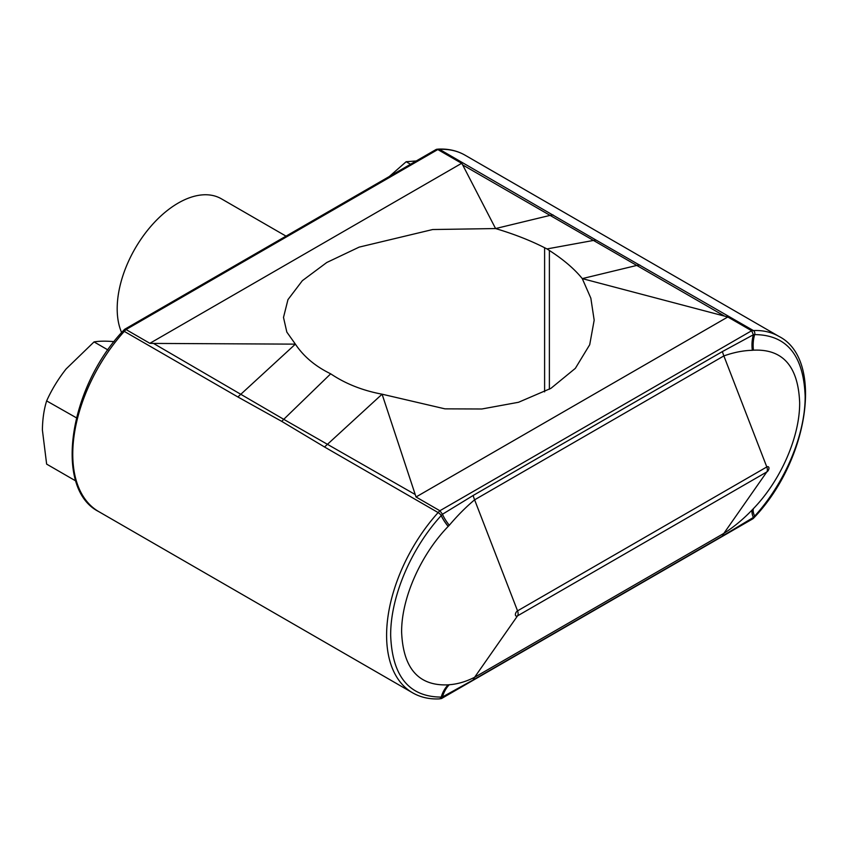 <?xml version="1.0" encoding="UTF-8"?>
<svg xmlns="http://www.w3.org/2000/svg" width="848" height="848" viewBox="0 0 848 848"><rect width="100%" height="100%" fill="white"/><g stroke="black" fill="none" stroke-linecap="round" stroke-linejoin="round"><path stroke-width="1.27" d="M121.614 332.533A86.284 49.82 -60 0 1 178.197 203.075A86.284 49.82 -60 0 1 221.349 198.792L286.02 236.136M389.296 176.522L406.16 161.724L410.538 164.247M406.16 161.724L416.22 160.972M75.811 480.964L46.64 464.121L42.4 430.063C42.527 419.294 43.937 409.573 46.64 400.903C51.675 389.709 58.162 379.067 66.102 368.965L94.043 341.914L107.919 349.927M46.64 400.903L76.437 417.82M94.043 341.914C99.089 341.044 105.576 340.938 113.515 341.585L114.056 341.638M462.679 164.925L495.582 228.557L432.692 229.532L359.16 247.118L326.756 262.509L302.344 280.688L287.96 299.63L283.497 317.428L286.825 332.087L295.39 344.14L153.499 343.419L283.741 419.325L330.678 373.82L328.293 372.611C314.131 365.318 303.16 355.831 295.39 344.14L237.885 396.97L124.285 331.377A125.504 72.462 120 0 0 98.75 511.609C53.827 489.052 68.412 388.861 122.918 331.08A3.063 0.869 42 0 1 124.285 331.377A30.655 17.702 120 0 1 126.023 329.554L149.863 343.313L461.641 163.314L462.679 164.925L550.076 215.381L495.582 228.557C514.036 234.08 530.371 240.472 544.607 247.733L544.607 391.871M149.863 343.313L153.499 343.419M415.001 494.395L283.741 419.325L281.748 421.382L324.53 446.991L438.13 512.574A30.655 17.702 -60 0 1 439.868 510.75L416.029 496.981L382.088 394.193L444.977 408.853L481.844 408.99L518.51 402.281L550.914 388.352L575.336 368.361L589.71 344.723L594.172 320.184L590.844 298.178L582.279 278.61L727.807 316.982L416.029 496.981M281.748 421.382L237.885 396.97M449.292 525.272A104.781 60.494 120 0 0 448.221 526.385L448.168 526.428C420.682 554.815 401.284 598.476 401.623 632.301C403.235 668.648 418.753 686.159 448.168 684.845L448.221 684.845A30.655 23.066 -96.1 0 0 441.257 697.088L441.204 697.088C409.096 696.886 392.253 676.344 390.663 635.449C390.398 597.246 410.761 548.868 441.204 515.573L441.257 515.52A120.066 69.324 -60 0 1 442.486 514.238L473.152 495.476L722.411 351.57L753.363 334.759A30.655 22.917 -97.3 0 0 752.324 350.309C743.346 350.5 733.859 352.365 723.863 355.916L474.604 499.822C465.997 507.019 457.56 515.499 449.292 525.272A30.655 10.07 44.2 0 1 442.486 514.238L439.868 510.75L751.646 330.741A30.655 17.702 -60 0 1 753.395 330.561A125.504 72.462 -60 0 1 778.92 336.391L465.075 155.195A125.504 72.462 120 0 0 439.54 149.365L595.921 239.995L546.992 248.93L549.377 250.478C563.549 259.626 574.509 269.007 582.279 278.61L636.774 265.435L724.171 315.891M727.807 316.982L751.646 330.741L753.363 334.759A120.066 69.324 -60 0 1 754.603 334.61L754.646 334.61A3.063 2.353 87.5 0 0 753.395 330.561L595.921 239.995M330.678 373.82L333.063 375.367C347.298 384.473 363.644 390.748 382.088 394.193L324.53 446.991M546.992 248.93L544.607 247.733M639.784 264.979L636.774 265.435L550.076 215.381L553.15 214.957M465.075 155.195C457.252 150.711 448.391 148.676 438.501 149.1A3.063 2.353 -92.5 0 1 439.54 149.365A30.655 17.702 120 0 0 437.801 149.545L461.641 163.314M122.918 331.08L124.603 329.331L126.023 329.554L437.801 149.545L436.158 149.46L124.603 329.331M753.448 350.182A30.655 23.076 -96 0 1 754.646 334.61C786.743 334.812 803.586 355.344 805.155 396.228C805.42 434.441 785.089 482.841 754.646 516.125L754.603 516.178A30.655 9.71 43.7 0 1 753.406 508.641L753.448 508.599C780.944 480.222 799.993 436.349 799.653 402.535C798.169 366.251 782.757 348.804 753.448 350.182L753.406 350.182A104.781 60.494 120 0 0 752.324 350.309M441.511 698.54L753.066 518.669L753.427 517.428A27.592 15.932 120 0 0 754.603 516.178A120.066 69.324 -60 0 1 753.363 517.46L722.411 536.063L473.152 679.969L442.486 696.939A120.066 69.324 -60 0 1 441.257 697.088A27.592 15.932 120 0 0 442.423 696.982L441.511 698.54L439.169 698.9C429.279 699.324 420.417 697.289 412.594 692.805A125.504 72.462 -60 0 1 438.13 512.574A3.063 0.869 -138 0 1 441.204 515.573A30.655 9.699 43.6 0 0 448.168 526.428M448.221 684.845A104.781 60.494 120 0 0 449.292 684.718C457.56 684.135 465.997 681.654 474.604 677.287L517.545 615.849A3.053 1.76 -60 0 1 515.383 614.599A3.053 1.76 -60 0 1 517.545 610.857L766.804 466.951A3.053 1.76 -60 0 1 768.966 468.191A3.053 1.76 -60 0 1 766.804 471.944A6.127 3.54 -120 0 0 766.804 466.951L723.863 355.916A30.655 17.702 -120 0 1 722.411 351.57M473.152 679.969A30.655 17.702 -120 0 1 474.604 677.287L723.863 533.381C733.88 527 743.367 519.124 752.324 509.765A104.781 60.494 120 0 0 753.406 508.641M448.221 526.385A30.655 9.71 43.7 0 1 441.257 515.52A27.592 15.932 120 0 1 442.423 514.28M753.427 334.727A27.592 15.932 120 0 1 754.603 334.61A30.655 23.066 -96.1 0 0 753.406 350.182M449.292 684.718A30.655 22.917 -97.3 0 0 442.486 696.939L442.423 696.982M753.427 517.428L753.363 517.46A30.655 10.07 44.2 0 1 752.324 509.765M549.377 250.478L549.377 389.253M448.168 684.845A30.655 23.076 -96 0 0 441.204 697.088A3.063 2.353 87.5 0 1 439.169 698.9M778.92 336.391C823.843 358.948 809.268 459.139 754.762 516.92A3.063 0.869 -138 0 0 754.646 516.125A30.655 9.699 43.6 0 1 753.448 508.599M722.411 536.063A30.655 17.702 60 0 1 723.863 533.381L766.804 471.944L517.545 615.849A6.127 3.54 -120 0 0 517.545 610.857L474.604 499.822A30.655 17.702 60 0 1 473.152 495.476M412.594 692.805L98.75 511.609M438.501 149.1L436.635 149.29M754.762 516.92L753.215 518.563"/></g></svg>
